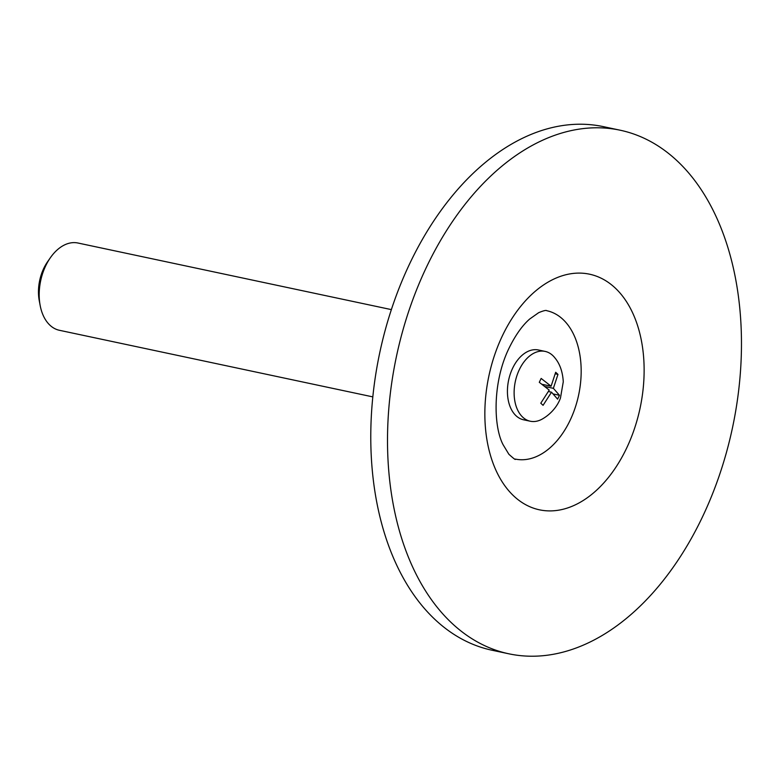 <?xml version="1.0" encoding="UTF-8"?>
<svg xmlns="http://www.w3.org/2000/svg" width="780" height="780" viewBox="0 0 780 780"><rect width="100%" height="100%" fill="white"/><g stroke="black" fill="none" stroke-linecap="round" stroke-linejoin="round"><path stroke-width="1.17" d="M519.412 369.466A35.685 22.903 102 0 0 530.303 421.229A35.685 22.903 102 0 0 541.749 419.338C552.533 413.41 558.538 403.904 560.489 397.898L563.277 381.761C562.663 371.748 559.845 363.763 554.833 357.796A35.685 22.903 102 0 0 545.132 351.409A35.685 22.903 102 0 0 519.412 369.466M559.465 395.284L557.602 399.155L551.518 392.194L543.075 405.317L540.784 403.211L549.227 390.088L539.292 382.307L541.154 378.436L551.09 386.217L555.682 372.274L557.963 374.38L553.381 388.323L559.465 395.284L553.488 394.017M555.448 373.844L557.963 374.38M545.24 386.597L553.381 388.323M542.256 384.345L551.09 386.217M548.545 391.56L551.518 392.194M391.365 309.611L77.961 243.019A44.606 28.626 102 0 0 50.339 257.78A44.606 28.626 102 0 0 45.805 265.59A44.606 28.626 102 0 0 40.18 305.565A44.606 28.626 102 0 0 59.416 330.291L372.82 396.883M50.339 257.78L47.551 261.787A36.397 23.361 102 0 0 43.855 268.164A36.397 23.361 102 0 0 39.273 300.778L40.18 305.565M545.132 351.409L538.444 349.986A35.685 22.903 102 0 0 512.723 368.043A35.685 22.903 102 0 0 523.604 419.806L530.303 421.229M515.268 459.069A75.835 48.662 102 0 0 578.633 395.011A75.835 48.662 102 0 0 546.79 310.713C546.175 310.04 543.465 310.684 538.678 312.673L529.659 319.049C522.434 325.377 515.697 334.815 509.438 347.373C492.57 381.03 493.145 426.017 503.11 444.736L508.872 454.262C513.767 458.679 515.892 460.278 515.268 459.069M427.196 265.639A267.647 171.766 102 0 0 508.862 653.806A267.647 171.766 102 0 0 732.498 427.703A267.647 171.766 102 0 0 620.12 130.201A267.647 171.766 102 0 0 427.196 265.639M620.12 130.201L603.389 126.643A267.647 171.766 102 0 0 410.465 262.09A267.647 171.766 102 0 0 492.131 650.257L508.862 653.806M502.71 335.147A120.442 77.288 102 0 0 551.86 510.871A120.442 77.288 102 0 0 638.908 330.008A120.442 77.288 102 0 0 502.71 335.147"/></g></svg>
